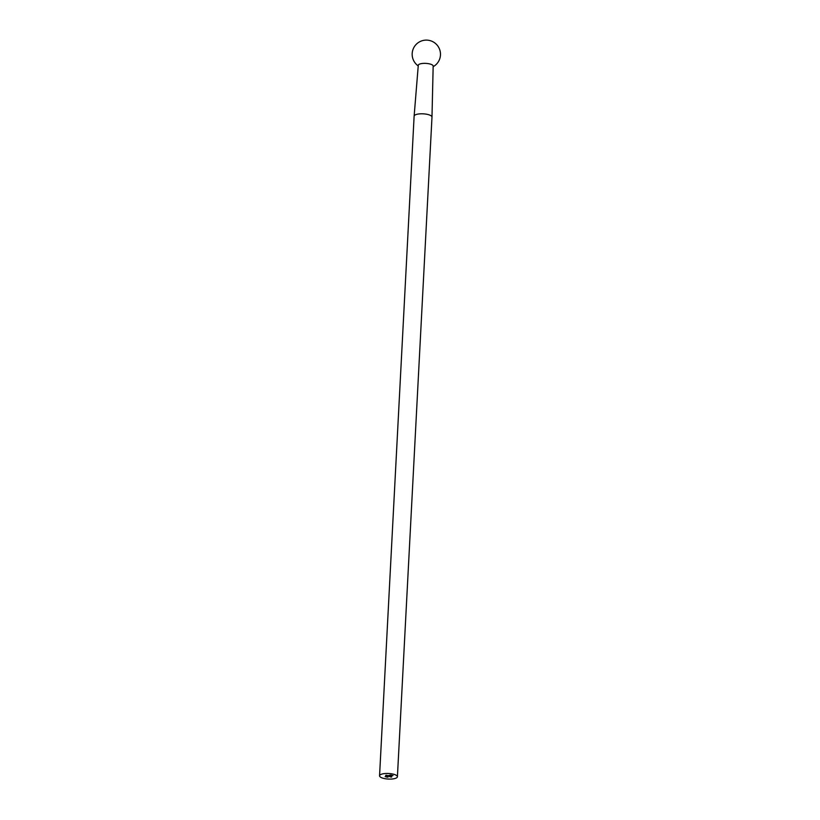 <?xml version="1.0" encoding="UTF-8"?>
<svg xmlns="http://www.w3.org/2000/svg" width="820" height="820" viewBox="0 0 820 820"><rect width="100%" height="100%" fill="white"/><g stroke="black" fill="none" stroke-linecap="round" stroke-linejoin="round"><path stroke-width="1.23" d="M387.306 776.981L386.23 776.981L387.306 776.878M388.147 776.171L389.397 776.202L388.157 776.12M388.27 775.894L387.532 775.976L388.137 775.792M385.707 775.371L386.835 775.248L385.707 775.32M382.55 778.077A8.938 2.788 -177 0 0 392.073 779A8.938 2.788 -177 0 0 397.413 776.745A8.938 2.788 -177 0 0 388.629 773.496A8.938 2.788 -177 0 0 379.558 775.812A8.938 2.788 -177 0 0 382.55 778.077M386.517 775.423L387.224 775.566L386.548 775.607M387.05 775.812L387.86 775.566L387.05 775.761M390.258 776.56L389.52 776.622L390.115 776.437M390.135 776.806L390.966 776.714L390.135 776.765M390.884 777.053L391.704 776.96L390.884 777.001M385.851 776.417L385.144 776.632L385.851 776.366M387.901 777.227L387.306 777.083L388.014 777.053M390.586 775.023L393.026 775.566L389.889 776.089L392.616 775.556L390.894 775.115L388.772 775.628L392.093 775.525L389.182 775.884L388.352 775.617L390.586 775.023M397.413 776.745L431.986 117.086A8.938 2.788 -177 0 0 431.986 117.065A8.938 2.788 -177 0 0 423.202 113.836A8.938 2.788 -177 0 0 414.131 116.122A8.938 2.788 -177 0 0 414.12 116.153L379.558 775.812M431.986 117.065L433.165 66.071A7.452 2.327 -177 0 0 425.846 63.386A7.452 2.327 -177 0 0 418.282 65.293L414.131 116.122M391.242 775.279L391.837 775.607M390.945 775.74L390.084 775.607M390.094 775.464L389.182 775.884M433.155 66.686A14.155 14.155 0 0 0 439.202 48.4A14.155 14.155 0 0 0 412.275 52.49A14.155 14.155 0 0 0 418.231 65.897"/></g></svg>
